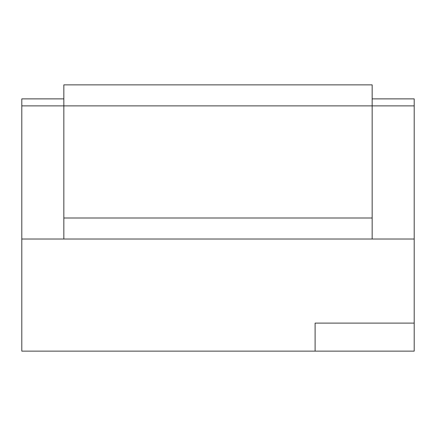 <?xml version="1.0" encoding="UTF-8"?>
<svg xmlns="http://www.w3.org/2000/svg" width="436" height="436" viewBox="0 0 436 436"><rect width="100%" height="100%" fill="white"/><g stroke="black" fill="none" stroke-linecap="round" stroke-linejoin="round"><path stroke-width="0.65" d="M372.159 98.879L414.2 98.879L414.2 351.138L21.8 351.138L21.8 105.888L63.841 105.888L63.841 84.862L372.159 84.862L372.159 105.888L63.841 105.888L63.841 239.021L21.8 239.021M414.2 239.021L63.841 239.021M414.2 105.888L372.159 105.888L372.159 239.021M414.2 323.109L315.103 323.109L315.103 351.138M63.841 98.879L21.8 98.879L21.8 105.888M372.159 218L63.841 218"/></g></svg>
